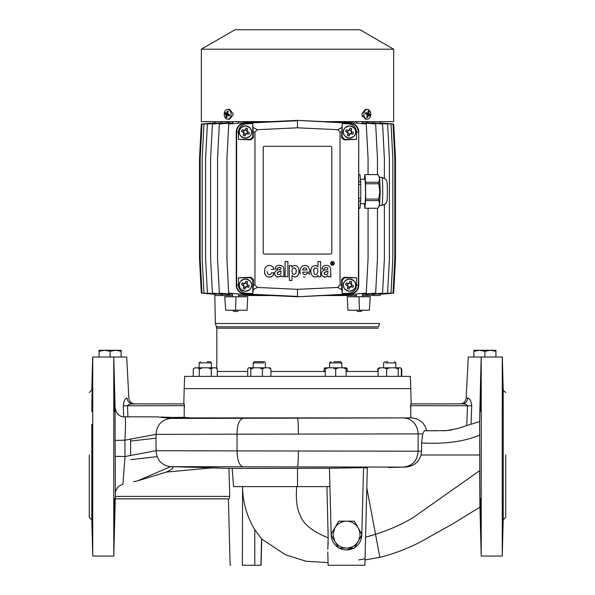 <?xml version="1.0" encoding="UTF-8"?>
<svg xmlns="http://www.w3.org/2000/svg" width="595" height="595" viewBox="0 0 595 595"><rect width="100%" height="100%" fill="white"/><g stroke="black" fill="none" stroke-linecap="round" stroke-linejoin="round"><path stroke-width="0.89" d="M99.082 351.281L99.082 350.291L115.616 350.291L110.105 351.281L104.594 350.291L99.082 351.281L99.082 357.03L92.738 357.03L92.738 556.065L113.779 556.065L113.779 357.03L115.088 407.627C116.062 413.317 118.933 416.411 123.701 416.909L123.277 405.76L184.42 405.656L184.368 407.991M121.127 351.281L115.616 350.291L121.127 350.291L121.127 357.03L113.823 357.03L126.705 357.03L128.855 398.077C129.36 401.625 131.398 403.559 134.968 403.879M92.738 357.03L113.779 357.03L110.105 357.03L110.105 351.281M364.787 179.177A12.309 0.647 90 0 1 364.854 179.117A12.309 0.647 90 0 1 365.501 191.426A12.309 0.647 90 0 1 364.854 203.735A12.309 0.647 90 0 1 364.787 203.676M364.393 179.177L364.809 174.61A16.838 0.885 90 0 1 364.854 174.58A16.838 0.885 90 0 1 364.899 174.61L365.59 182.256A16.838 0.885 90 0 1 365.642 183.773L365.642 199.072L378.725 199.072L379.788 191.426L378.725 183.773A16.838 0.885 -90 0 0 378.68 182.256C379.848 179.72 379.617 177.169 377.989 174.61L379.595 177.399L380.272 191.426L379.595 205.454L377.989 208.243C379.617 205.706 379.848 203.155 378.68 200.597L365.59 200.597L364.899 208.243A16.838 0.885 90 0 1 364.854 208.265A16.838 0.885 90 0 1 364.809 208.243L364.393 203.676M364.899 174.61L377.989 174.61A16.838 0.885 -90 0 0 377.944 174.58L364.854 174.58M358.74 184.413L360.763 184.413A16.838 0.885 -90 0 0 360.682 181.676L358.74 181.676M360.682 181.676L360.042 174.655L358.74 174.655M360.042 174.655A16.838 0.885 -90 0 0 359.96 174.58L358.74 174.58M358.74 208.265L359.96 208.265A16.838 0.885 -90 0 0 360.042 208.191L358.74 208.191M360.042 208.191L360.682 201.177L358.74 201.177M360.682 201.177A16.838 0.885 -90 0 0 360.763 198.44L358.74 198.44M360.763 198.44L360.763 184.413M365.642 199.072A16.838 0.885 90 0 1 365.59 200.597M378.725 183.773L365.642 183.773M365.59 182.256L378.68 182.256M364.899 208.243L377.989 208.243A16.838 0.885 -90 0 1 377.944 208.265L364.854 208.265M378.68 200.597A16.838 0.885 -90 0 0 378.725 199.072M473.873 351.281L473.873 350.291L490.406 350.291L484.895 351.281L479.384 350.291L473.873 351.281L473.873 357.03M495.918 351.281L490.406 350.291L495.918 350.291L495.918 357.03L481.221 357.03L481.221 556.065L502.262 556.065L502.262 357.03L468.295 357.03L466.145 398.077C465.64 401.625 463.602 403.559 460.032 403.879M502.254 357.03L484.895 357.03L484.895 351.281M297.5 328.202L378.167 328.202L216.833 328.202L215.36 323.516L214.825 295.537L232.511 295.537L214.825 295.537L214.832 294.309L201.311 293.127L199.518 258.788L199.518 158.352L201.311 124.02L214.832 122.89M209.804 361.671L207.149 361.671M206.852 362.898L205.454 362.898M330.798 361.671L329.578 362.898L331.043 361.671M400.167 367.799L395.846 367.799L395.846 362.898L385.396 362.898M386.259 361.671L387.851 361.671M347.309 371.473L347.309 369.026L346.498 367.799L341.828 367.799L341.828 362.898L329.578 362.898L329.578 367.799L329.578 362.898M335.699 361.671C342.021 361.671 342.021 361.671 335.699 361.671C329.385 361.671 329.385 361.671 335.699 361.671M333.825 361.671L340.355 361.671M205.275 362.898L199.154 362.898L200.374 361.671L199.154 362.898L199.154 367.799L211.404 367.799L211.404 362.898L205.275 362.898L211.404 362.898L210.176 361.671M263.63 362.898L253.172 362.898L253.172 367.799L265.422 367.799L265.422 362.898L264.202 361.671L255.835 361.671L262.767 361.671M216.409 326.826L378.591 326.826L379.64 323.516L215.36 323.516M183.803 403.879L184.205 388.617L410.795 388.617L184.205 388.617L184.629 376.375L410.372 376.375L411.197 403.879L462.308 403.879L410.721 403.879L410.855 417.891L190.318 417.891L184.153 417.355L184.279 403.879L132.692 403.879C130.112 403.938 128.371 404.526 127.479 405.656L127.925 416.946M338.042 367.799L333.356 367.799M392.068 367.799L384.065 367.799M247.728 296.756L247.081 310.233L225.676 310.233L224.746 296.756L247.728 296.756M271.372 295.537L238.64 295.537L271.372 295.537M401.268 376.375L401.744 376.375L401.744 369.026L400.896 368.268M386.609 376.375L398.226 376.375L398.226 369.026L395.184 367.799L389.658 367.799L386.609 369.026L386.609 376.375L262.41 376.375L270.911 376.375L270.911 369.026L268.687 367.799L264.641 367.799L262.41 369.026L262.41 376.375L250.733 376.375M199.266 376.375L211.285 376.375L211.285 369.026L208.138 367.799L202.419 367.799L199.266 369.026L199.266 376.375L193.256 376.375L193.256 369.026L194.833 367.799L193.256 369.026M217.227 376.375L247.691 376.375L247.691 369.026L248.502 367.799L249.982 367.799L250.8 369.026L250.8 376.375M207.35 367.799L201.147 367.799M194.104 368.268L195.889 367.799M216.446 368.268L216.074 367.799L210.794 367.799M343.382 367.799L346.112 367.799L346.112 369.026L343.382 367.799L338.429 367.799L335.699 369.026L332.969 367.799L328.016 367.799L325.287 369.026L324.907 367.799L324.089 369.026L324.089 371.473M347.309 369.026L346.112 368.268M377.699 371.473L377.699 369.026L378.554 368.268M398.226 369.026L399.037 367.799L400.517 367.799L401.335 369.026L401.335 376.375M386.609 369.026L384.385 367.799L380.339 367.799L378.115 369.026L378.115 376.375M378.115 369.026L378.926 367.799L380.339 367.799M346.112 369.026L346.112 376.375M335.699 369.026L335.699 376.375M325.287 369.026L325.287 376.375M217.301 376.375L217.301 369.026L215.725 367.799L212.861 367.799L211.285 369.026M199.266 369.026L197.689 367.799L194.833 367.799M215.725 367.799L217.301 369.026M268.687 367.799L270.093 367.799L270.911 369.026M262.41 369.026L259.368 367.799L253.842 367.799L250.8 369.026M199.154 362.898L199.154 367.799L202.932 367.799M330.24 367.799L326.387 367.799M383.596 367.799L383.596 362.898L383.596 367.799L382.139 367.799M389.725 367.799L395.846 367.799L389.725 367.799M389.658 367.799L384.385 367.799M399.037 367.799L395.184 367.799M329.578 367.799L341.828 367.799M328.016 367.799L325.287 367.799M338.429 367.799L332.969 367.799M212.861 367.799L208.138 367.799M202.419 367.799L197.689 367.799M253.842 367.799L249.982 367.799M264.641 367.799L259.368 367.799M384.824 361.671L383.596 362.898L384.824 361.671M253.172 362.898L254.4 361.671L255.835 361.671M377.111 295.537L362.489 295.537L380.175 295.537L380.175 294.309L393.682 293.127L395.482 258.788L395.482 158.352L393.682 124.02L380.168 122.89M356.36 295.537L323.628 295.537L356.36 295.537M359.44 310.233L347.919 310.233L347.272 296.756L370.254 296.756L369.324 310.233L359.44 310.233L358.993 296.756M235.561 310.233L236.007 296.756M228.584 109.547L229.514 109.361L233.032 113.578A4.901 3.466 -90 0 1 233.062 114.262A4.901 3.466 -90 0 1 233.032 114.947L229.514 119.164L227.654 119.164A4.901 3.466 90 0 1 226.509 118.888A4.901 3.466 90 0 1 224.189 114.262A4.901 3.466 90 0 1 227.654 109.361A4.901 3.466 90 0 1 228.792 109.636A4.901 3.466 90 0 1 231.113 114.262A4.901 3.466 90 0 1 227.654 119.164M201.355 49.199L235.032 29.75L359.968 29.75L393.645 49.199L201.355 49.199L201.355 121.611L271.365 121.611L238.245 121.611L238.245 123.187M367.346 109.361L365.486 109.361L361.968 113.578A4.901 3.466 90 0 0 361.938 114.262A4.901 3.466 90 0 0 361.968 114.947L365.486 119.164L367.346 119.164A4.901 3.466 -90 0 1 366.208 118.888A4.901 3.466 -90 0 1 363.887 114.262A4.901 3.466 -90 0 1 367.346 109.361A4.901 3.466 -90 0 1 368.491 109.636A4.901 3.466 -90 0 1 370.811 114.262A4.901 3.466 -90 0 1 367.346 119.164M368.989 111.302A10.212 5.675 169.5 0 0 368.603 111.094A10.212 5.675 169.5 0 0 368.193 110.908A10.412 6.047 120.2 0 1 367.792 113.176A10.412 2.447 -173.4 0 0 365.717 112.604A10.212 2.291 107 0 1 365.442 113.719A10.412 2.373 21.1 0 1 367.398 114.783A10.412 6.463 108.2 0 1 366.639 117.222L367.427 117.617A10.412 7.326 -54.8 0 0 368.536 115.348A10.412 1.16 13.7 0 1 369.904 115.921A10.212 9.513 -38.2 0 0 370.179 114.805A10.412 3.652 -165.9 0 0 368.937 113.734A10.412 7.75 -68.5 0 0 368.989 111.302L368.082 111.853M228.361 111.302A10.212 1.547 -145.8 0 0 227.959 111.094A10.212 1.547 -145.8 0 0 227.573 110.908A10.412 7.326 125.2 0 0 226.464 113.176A10.412 1.16 -166.3 0 1 225.096 112.604A10.212 9.513 141.8 0 0 224.813 113.719A10.412 3.652 14.1 0 0 226.063 114.783A10.412 7.75 111.5 0 0 226.011 117.222L226.807 117.617A10.412 6.047 -59.8 0 1 227.208 115.348A10.412 2.447 6.6 0 0 229.283 115.921A10.212 2.291 -73 0 1 229.558 114.805A10.412 2.373 -158.9 0 1 227.602 113.734A10.412 6.463 -71.8 0 1 228.361 111.302M214.825 122.838L214.825 121.611L232.905 121.611L232.905 123.656M229.172 293.989L229.172 294.592L212.422 293.127L210.623 258.788L210.623 158.352L212.422 124.02L229.172 122.555L227.565 122.696L229.172 122.555L229.172 123.158M222.701 294.027L222.701 294.466L207.395 293.127L205.602 258.788L205.602 158.352L207.395 124.02L221.593 122.778M215.784 294.161L201.973 293.127L200.173 258.788L200.173 158.352L201.973 124.02L215.784 122.987M218.35 294.086L203.973 293.127L202.174 258.788L202.174 158.352L203.973 124.02L218.35 123.061M222.701 122.682L222.701 123.12M238.245 122.362L238.461 123.165M252.265 294.637L252.265 295.187L228.725 293.127L226.933 258.788L226.933 158.352L228.725 124.02L252.265 121.96L252.265 122.503M229.172 294.592L227.565 294.451L229.172 294.592M221.593 294.369L222.701 294.466M232.578 310.233L233.798 311.46L237.353 311.46L238.573 310.233M356.427 310.233L357.647 311.46L361.202 311.46L362.422 310.233M205.602 208.57L205.602 211.27L205.602 208.57M343.434 132.023C343.084 129.122 345.122 127.085 349.555 125.895C353.988 127.085 356.026 129.122 355.676 132.023A6.121 6.121 -90 0 1 348.454 138.047A6.121 6.121 -90 0 1 343.828 129.851A6.121 6.121 -90 0 1 355.676 132.023C356.026 134.916 353.988 136.962 349.555 138.144C345.122 136.962 343.084 134.916 343.434 132.023M334.286 263.384A1.837 1.837 -179.9 0 1 332.449 265.214A1.837 1.837 -179.9 0 1 330.612 263.377M332.449 265.214A1.837 1.837 -179.9 0 1 330.612 263.377A1.837 1.837 -179.9 0 1 332.449 261.54A1.837 1.837 -179.9 0 1 334.286 263.377A1.837 1.837 -179.9 0 1 332.449 265.214M355.676 285.124C356.026 282.231 353.988 280.186 349.555 278.995C345.122 280.186 343.084 282.231 343.434 285.124A6.121 6.121 -90 0 1 350.656 279.1A6.121 6.121 -90 0 1 355.282 287.288A6.121 6.121 -90 0 1 343.434 285.124C343.084 288.017 345.122 290.062 349.555 291.245C353.988 290.062 356.026 288.017 355.676 285.124M239.324 285.124C238.974 282.223 241.012 280.186 245.445 278.995C249.878 280.186 251.916 282.223 251.566 285.124A6.121 6.121 -90 0 1 244.344 291.148A6.121 6.121 -90 0 1 239.718 282.952A6.121 6.121 -90 0 1 251.566 285.124C251.916 288.017 249.878 290.055 245.445 291.245C241.012 290.055 238.974 288.017 239.324 285.124M251.573 132.023C251.916 129.122 249.878 127.085 245.445 125.895C241.012 127.085 238.974 129.122 239.324 132.023A6.121 6.121 -90 0 1 246.546 125.999A6.121 6.121 -90 0 1 251.172 134.187A6.121 6.121 -90 0 1 239.324 132.023C238.974 134.916 241.012 136.954 245.445 138.144C249.878 136.954 251.916 134.916 251.573 132.023M346.245 129.814A11.268 5.638 110.7 0 0 345.918 130.647A11.268 5.638 110.7 0 0 345.613 131.488A11.446 0.997 -154.3 0 0 347.577 132.484L347.904 133.198A11.446 0.997 -74.3 0 0 347.346 135.333A11.268 5.638 20.7 0 0 349.02 135.965A11.446 0.997 115.7 0 0 350.016 133.994L350.73 133.674A11.446 0.997 -164.3 0 0 352.865 134.225A11.268 5.638 -69.3 0 0 353.199 133.399A11.268 5.638 -69.3 0 0 353.497 132.559A11.446 0.997 25.7 0 0 351.533 131.562L351.206 130.848A11.446 0.997 105.7 0 0 351.764 128.713A11.268 5.638 -159.3 0 0 350.091 128.081A11.446 0.997 -64.3 0 0 349.094 130.045L348.38 130.364A11.446 0.997 15.7 0 0 346.245 129.814L348.38 130.364M346.245 282.915A11.268 5.638 110.7 0 0 345.911 283.748A11.268 5.638 110.7 0 0 345.613 284.589A11.446 0.997 -154.3 0 0 347.577 285.585L347.904 286.299A11.446 0.997 -74.3 0 0 347.346 288.434A11.268 5.638 20.7 0 0 349.02 289.066A11.446 0.997 115.7 0 0 350.016 287.102L350.73 286.775A11.446 0.997 -164.3 0 0 352.865 287.325A11.268 5.638 -69.3 0 0 353.192 286.5A11.268 5.638 -69.3 0 0 353.497 285.659A11.446 0.997 25.7 0 0 351.533 284.663L351.206 283.949A11.446 0.997 105.7 0 0 351.757 281.814A11.268 5.638 -159.3 0 0 350.091 281.182A11.446 0.997 -64.3 0 0 349.094 283.146L348.38 283.473A11.446 0.997 15.7 0 0 346.245 282.915L348.38 283.473M242.135 282.915A11.268 5.638 110.7 0 0 241.808 283.741A11.268 5.638 110.7 0 0 241.503 284.581A11.446 0.997 -154.3 0 0 243.467 285.585L243.794 286.299A11.446 0.997 -74.3 0 0 243.236 288.434A11.268 5.638 20.7 0 0 244.909 289.058A11.446 0.997 115.7 0 0 245.906 287.095L246.62 286.775A11.446 0.997 -164.3 0 0 248.755 287.325A11.268 5.638 -69.3 0 0 249.089 286.5A11.268 5.638 -69.3 0 0 249.387 285.659A11.446 0.997 25.7 0 0 247.423 284.663L247.096 283.949A11.446 0.997 105.7 0 0 247.654 281.814A11.268 5.638 -159.3 0 0 245.98 281.182A11.446 0.997 -64.3 0 0 244.984 283.146L244.27 283.465A11.446 0.997 15.7 0 0 242.135 282.915L244.27 283.465M242.135 129.814A11.268 5.638 110.7 0 0 241.808 130.64A11.268 5.638 110.7 0 0 241.503 131.48A11.446 0.997 -154.3 0 0 243.474 132.484L243.794 133.198A11.446 0.997 -74.3 0 0 243.243 135.333A11.268 5.638 20.7 0 0 244.909 135.958A11.446 0.997 115.7 0 0 245.906 133.994L246.62 133.674A11.446 0.997 -164.3 0 0 248.755 134.225A11.268 5.638 -69.3 0 0 249.089 133.399A11.268 5.638 -69.3 0 0 249.387 132.559A11.446 0.997 25.7 0 0 247.423 131.562L247.104 130.848A11.446 0.997 105.7 0 0 247.654 128.713A11.268 5.638 -159.3 0 0 245.98 128.081A11.446 0.997 -64.3 0 0 244.984 130.045L244.27 130.364A11.446 0.997 15.7 0 0 242.135 129.814L244.27 130.364M334.1 263.384A1.651 1.651 0.1 0 0 332.449 261.726A1.651 1.651 -179.9 0 1 334.1 263.377A1.651 1.651 -179.9 0 1 332.449 265.035A1.651 1.651 -179.9 0 1 330.79 263.377A1.651 1.651 -179.9 0 1 332.449 261.726A1.651 1.651 0.1 0 0 330.79 263.377M347.577 132.484L348.291 132.871L347.904 133.198M350.016 133.994L350.403 133.287L350.73 133.674M347.577 285.585L348.291 285.972L347.904 286.299M350.016 287.102L350.403 286.388L350.73 286.775M243.467 285.585L244.181 285.964L243.794 286.299M245.906 287.095L246.293 286.388L246.62 286.775M243.474 132.484L244.181 132.863L243.794 133.198M245.906 133.994L246.293 133.287L246.62 133.674M330.56 268.256L330.939 276.787L328.276 276.787L327.927 275.663L326.372 276.839L324.617 277.069L322.155 275.805L321.412 273.737L322.111 271.491L323.702 270.338L327.384 269.572L327.912 268.866L327.473 267.72L325.963 267.378L324.818 267.81L324.342 269.052L321.902 269.052L323.085 266.285L325.138 265.422L327.629 265.437L329.682 266.515L330.56 268.256M327.927 268.68L327.473 267.72L325.963 267.378L324.818 267.81L324.342 269.052L321.902 269.052M330.939 276.787L328.276 276.787L327.927 275.663L326.082 276.943L323.881 276.913L321.992 275.597L321.412 273.737M330.612 274.302L330.597 275.18M310.783 271.075L311.185 268.486L312.382 266.478L315.357 265.4L316.957 265.891L317.961 266.947L317.961 261.54L320.638 261.54L320.638 276.757L318.072 276.757L318.072 275.329L316.302 276.965L313.55 276.824L311.616 274.853L310.813 271.811L311.616 274.853L313.55 276.824L316.302 276.965L318.072 275.329L318.072 276.757L320.638 276.757M309.772 273.596L309.645 274.012L309.772 273.596L307.072 273.462L305.934 274.585L304.543 274.704L303.153 273.737L302.662 272.16L309.891 272.16L302.662 272.16M309.898 271.759L309.631 269.453L308.574 267.162L307.065 265.816L305.384 265.325L303.19 265.668L301.472 266.917L300.349 268.858L299.947 271.32M299.999 272.235L299.962 271.781L299.999 272.235M300.14 273.09L300.058 272.666L300.14 273.09M300.363 273.886L300.237 273.499L300.363 273.886M303.413 276.965L303.785 277.062L303.413 276.965M304.171 277.136L304.573 277.181L304.171 277.136M304.997 277.196L304.573 277.181L304.997 277.196M309.645 274.012L309.497 274.384L309.645 274.012M299.092 271.394L298.623 274.228L297.441 276.132L294.577 277.151L291.974 275.485L291.974 280.476L289.349 280.476L289.349 265.697L291.847 265.697L291.885 267.118L293.61 265.571L296.102 265.615L297.649 266.686L298.742 268.769L298.973 272.874L297.441 276.132L294.577 277.151L291.974 275.485M283.696 268.144L284.083 276.682L281.413 276.682L281.071 275.552L279.509 276.734L277.753 276.965L275.299 275.693L274.555 273.633L275.254 271.387L277.077 270.145L280.52 269.468L281.071 268.576L280.617 267.616L279.107 267.274L277.962 267.705L277.486 268.94L275.046 268.94L276.028 266.359L277.984 265.37L280.766 265.333L282.818 266.411L283.696 268.144M281.071 268.576L280.617 267.616L279.107 267.274L277.962 267.705L277.486 268.94L275.046 268.94M284.083 276.682L281.413 276.682L281.071 275.552L279.226 276.831L277.025 276.809L275.135 275.485L274.555 273.633M283.748 274.198L283.741 275.076M274.02 272.8L273.96 273.246L274.02 272.8L271.454 272.8L270.732 274.228L269.111 274.704L267.683 273.715L267.133 271.588M271.365 269.52L273.968 269.416L271.365 269.52M264.373 271.439L264.961 274.295L266.277 276.065L268.204 277.032L270.45 277.069L272.748 275.872L273.96 273.246L273.164 275.351L271.424 276.787L268.947 277.151L266.858 276.482L265.325 274.964L264.485 272.748L265.11 267.772L267.185 265.734L270.16 265.34L272.822 266.798L273.968 269.416M327.934 272.302L327.555 273.886L326.543 274.674L324.565 274.444L324.193 272.77L327.934 271.052L327.934 272.302L327.934 271.052L324.699 272.19L324.096 273.343M317.975 271.305L316.875 274.332L315.328 274.592L314.16 273.707L313.706 269.639L314.517 268.233L315.789 267.81L317.47 268.851L317.975 271.305L317.47 268.851L315.789 267.81L314.086 268.732L313.543 271.335M302.684 270.004L303.532 268.315L304.945 267.728L306.358 268.293L307.102 270.004L302.684 270.004L303.532 268.315L304.945 267.728L306.358 268.293L307.102 270.004M294.294 274.444L292.703 273.722L291.892 271.558L292.383 268.866L293.9 267.817L295.581 268.449L296.34 270.755L295.931 273.261L294.294 274.444M291.885 271.313L292.495 268.68L294.161 267.81L295.834 268.814L296.362 271.528M281.071 272.19L280.699 273.782L279.68 274.563L277.709 274.34L277.329 272.666L281.071 270.948L281.071 272.19L281.071 270.948L277.843 272.086L277.233 273.239M356.755 123.187L356.755 121.611L323.635 121.611L393.645 121.611L393.645 49.199M362.124 115.824L362.37 116.583M228.792 118.888A4.901 3.466 90 0 0 231.113 114.262M362.095 123.656L362.095 121.611L380.175 121.611L380.175 122.838M342.735 122.503L342.735 121.96L366.267 124.02L368.067 158.352L368.067 174.58M356.539 123.165L356.755 122.362M365.828 123.158L365.828 122.555L382.578 124.02L384.377 158.352L384.377 177.965M372.299 123.12L372.299 122.682L387.598 124.02L389.398 158.352L389.398 258.788L387.598 293.127L372.299 294.466L372.299 294.027M376.65 123.061L391.027 124.02L392.826 158.352L392.826 258.788L391.027 293.127L376.65 294.086M379.216 122.987L393.027 124.02L394.827 158.352L394.827 258.788L393.027 293.127L379.216 294.161M365.523 113.392L367.792 113.176M366.699 113.34L366.602 113.883L368.937 113.734M366.602 113.883L370.179 114.805M367.301 115.177L368.536 115.348M366.736 116.97L367.427 117.617M226.011 117.222L226.918 116.665M228.302 115.177L228.398 114.634L226.063 114.783M228.398 114.634L224.813 113.719M227.699 113.348L226.464 113.176M228.264 111.555L227.573 110.908M229.477 115.133L227.208 115.348M332.85 263.421L333.081 264.544L332.516 263.57L332.003 264.544L332.003 262.097L332.873 262.216L332.85 263.421L333.029 262.737M365.828 293.989L365.828 294.592L382.578 293.127L384.377 258.788L384.377 204.888M362.095 122.83L375.653 124.02L377.453 158.352L377.453 174.58M362.489 294.28L375.653 293.127L377.453 258.788L377.453 208.265M342.735 294.637L342.735 295.187L366.267 293.127L368.067 258.788L368.067 208.265M232.511 294.28L219.347 293.127L217.547 258.788L217.547 158.352L219.347 124.02L232.905 122.83M205.602 193.263L205.602 196.938M205.602 203.059L205.602 214.081M205.602 220.209L205.602 223.884M358.74 132.023A9.185 9.185 0.1 0 0 349.986 122.845L297.5 120.383L245.014 122.845A9.185 9.185 0.1 0 0 236.26 132.023L236.26 285.124A9.185 9.185 0.1 0 0 245.014 294.302L297.5 296.756L349.986 294.302A9.185 9.185 0.1 0 0 358.74 285.124L358.74 132.023L358.391 285.124C357.93 290.293 355.118 293.231 349.972 293.945L297.5 296.756M297.5 120.383L349.972 123.195C355.111 123.901 357.915 126.839 358.391 132.023L356.539 132.031L356.539 139.371L344.133 139.892L341.575 137.549L342.207 123.544L348.73 123.857L349.986 122.845M341.768 289.601L341.575 279.591L344.133 277.255L356.539 277.776L356.539 285.109C356.108 289.906 353.504 292.636 348.73 293.29L342.207 293.595L341.768 289.601L337.7 287.445L297.5 289.334L297.5 296.407L245.028 293.945C239.889 293.246 237.085 290.3 236.609 285.124L236.609 132.023C237.07 126.854 239.882 123.909 245.028 123.195L297.5 120.74L297.5 127.813L337.7 129.695L341.768 127.546M348.73 123.857C353.504 124.511 356.108 127.241 356.539 132.031M337.7 129.695L340.035 132.142L340.035 284.998L337.7 287.445M348.73 293.29L349.986 294.302M297.5 289.334L257.293 287.445L253.232 289.601L252.793 293.595L246.27 293.29L245.014 294.302M246.27 293.29C241.496 292.636 238.893 289.906 238.461 285.109L238.461 277.776L250.867 277.255L253.425 279.591L253.232 289.601M253.425 285.012L254.965 284.998L254.965 132.142L257.293 129.695L297.5 127.813M246.27 123.857L252.793 123.544L253.425 137.549L250.867 139.892L238.461 139.371L238.461 132.031C238.893 127.241 241.496 124.511 246.27 123.857L245.014 122.845M253.232 127.546L257.293 129.695M342.207 123.544L342.207 136.924L344.654 139.371L356.539 139.371M331.794 252.838A1.227 1.227 -179.9 0 1 330.567 254.058L264.433 254.058A1.227 1.227 -179.9 0 1 263.206 252.838L263.206 147.5A1.227 1.227 -179.9 0 1 264.433 146.273L330.567 146.273A1.227 1.227 -179.9 0 1 331.794 147.5L331.794 252.838L331.794 147.5A1.227 1.227 0.1 0 0 330.567 146.273L264.433 146.273A1.227 1.227 0.1 0 0 263.206 147.5M291.974 280.476L289.349 280.476L289.349 265.697M287.906 276.675L285.131 276.675L285.131 261.465L287.906 261.465L287.906 276.675L285.131 276.675L285.131 261.465M254.965 284.998L257.293 287.445M342.207 293.595L342.207 280.223L344.654 277.776L356.539 277.776M252.793 293.595L252.793 280.223L250.346 277.776L238.461 277.776M252.793 123.544L252.793 136.924L250.346 139.371L238.461 139.371M317.961 266.947L317.961 261.54M291.847 265.697L291.847 267.118M351.533 131.562L353.497 132.559M351.764 128.713L351.206 130.848M349.094 130.045L350.091 128.081M347.941 132.321L345.613 131.488M347.346 135.333L348.268 133.035M349.853 133.637L349.02 135.965M352.865 134.225L350.567 133.31M351.533 284.663L353.497 285.659M351.757 281.814L351.206 283.949M349.094 283.146L350.091 281.182M347.941 285.421L345.613 284.589M347.346 288.434L348.261 286.136M349.853 286.738L349.02 289.066M352.865 287.325L350.567 286.411M247.423 284.663L249.387 285.659M247.654 281.814L247.096 283.949M244.984 283.146L245.98 281.182M243.831 285.421L241.503 284.581M243.236 288.434L244.158 286.136M245.742 286.731L244.909 289.058M248.755 287.325L246.456 286.411M247.423 131.562L249.387 132.559M247.654 128.713L247.104 130.848M244.984 130.045L245.98 128.081M243.831 132.321L241.503 131.48M243.243 135.333L244.158 133.035M245.742 133.63L244.909 135.958M248.755 134.225L246.456 133.31M351.169 131.726L350.842 131.012M351.05 130.275L349.592 129.717M349.258 130.409L348.544 130.729M347.807 130.521L347.257 131.986M348.06 133.771L349.518 134.321M351.303 133.518L351.861 132.06M351.169 284.827L350.842 284.113M351.05 283.376L349.592 282.818M349.258 283.51L348.544 283.83M347.807 283.629L347.249 285.087M348.06 286.872L349.518 287.422M351.303 286.619L351.853 285.161M247.059 284.827L246.732 284.113M246.94 283.376L245.482 282.818M245.147 283.51L244.433 283.83M243.697 283.622L243.147 285.087M243.95 286.872L245.408 287.422M247.193 286.619L247.751 285.154M247.059 131.726L246.739 131.012M246.947 130.275L245.482 129.717M245.147 130.409L244.433 130.729M243.697 130.521L243.147 131.986M243.95 133.771L245.408 134.321M247.193 133.518L247.751 132.053M332.181 264.544L332.003 262.097M333.081 264.544L332.181 263.57M332.776 263.176L332.181 263.25L332.181 262.395L332.776 262.492L332.776 263.176M332.181 262.395L332.85 262.93M89.28 455.011L89.28 517.479L89.28 455.011M505.72 455.011L505.72 517.479L505.72 455.011M333.029 534.63L334.836 541.368L330.946 534.63L338.719 521.153L354.278 521.153L362.058 534.63L354.278 548.099L338.719 548.099L334.836 541.368C337.529 545.682 341.418 547.921 346.498 548.099C351.615 547.906 355.505 545.66 358.168 541.368C360.555 536.876 360.555 532.384 358.168 527.891C355.475 523.578 351.586 521.332 346.498 521.153C341.418 521.339 337.529 523.578 334.836 527.891L333.029 534.63M353.772 548.099A15.314 15.314 0 0 1 346.498 549.936L353.772 548.099M361.805 535.069A15.314 15.314 0 0 1 354.531 547.66L355.059 547.326M361.418 538.088L361.797 535.195M92.225 390.803L92.18 391.622M92.113 393.206L91.987 397.356M92.314 400.889C91.913 415.109 91.779 415.109 91.905 400.889C92.307 386.661 92.441 386.661 92.314 400.889C91.913 415.109 91.779 415.109 91.905 400.889C92.307 386.661 92.441 386.661 92.314 400.889M114.203 400.889C114.604 415.109 114.738 415.109 114.612 400.889C114.218 386.661 114.076 386.661 114.203 400.889C114.604 415.109 114.738 415.109 114.612 400.889C114.218 386.661 114.076 386.661 114.203 400.889M92.314 509.141C92.441 523.362 92.307 523.362 91.905 509.141C91.779 494.928 91.913 494.928 92.314 509.141C92.441 523.362 92.307 523.362 91.905 509.141C91.779 494.928 91.913 494.928 92.314 509.141M114.203 509.141C114.076 523.362 114.218 523.362 114.612 509.141C114.738 494.928 114.604 494.928 114.203 509.141C114.076 523.362 114.218 523.362 114.612 509.141C114.738 494.928 114.604 494.928 114.203 509.141M502.686 400.889C502.559 386.661 502.693 386.661 503.095 400.889C503.221 415.109 503.087 415.109 502.686 400.889C502.559 386.661 502.693 386.661 503.095 400.889C503.221 415.109 503.087 415.109 502.686 400.889M503.058 399.215L502.916 394.113M114.56 511.469L114.396 516.988M114.344 518.267L114.292 519.353M114.27 519.673L114.21 520.164M502.842 517.858L502.864 517.36M480.388 400.889C480.262 415.109 480.396 415.109 480.797 400.889C480.924 386.661 480.782 386.661 480.388 400.889C480.262 415.109 480.396 415.109 480.797 400.889C480.924 386.661 480.782 386.661 480.388 400.889M480.388 509.141C480.782 523.362 480.924 523.362 480.797 509.141C480.396 494.928 480.262 494.928 480.388 509.141C480.782 523.362 480.924 523.362 480.797 509.141C480.396 494.928 480.262 494.928 480.388 509.141M503.095 509.141C502.693 523.362 502.559 523.362 502.686 509.141C503.087 494.928 503.221 494.928 503.095 509.141C502.693 523.362 502.559 523.362 502.686 509.141C503.087 494.928 503.221 494.928 503.095 509.141M410.855 417.891L170.639 418.441C161.669 419.631 156.805 424.942 156.039 434.357L237.033 434.179L237.033 450.898L421.572 451.203L421.074 455.011C418.464 462.642 413.094 466.673 404.972 467.112L388.245 467.484M366.26 467.863L367.182 467.908M471.731 405.626L471.723 405.76C471.203 401.015 469.916 398.457 467.863 398.077C467.402 401.625 465.55 403.559 462.308 403.879C459.281 403.879 459.281 403.879 462.308 403.879C464.888 403.938 466.629 404.526 467.521 405.656L466.74 425.618L465.349 426.057M479.674 470.66L479.942 507.104L479.585 421.572L481.177 357.03M410.639 408.103L410.58 405.656L471.723 405.76L471.009 424.272L458.314 428.274M184.153 417.355L171.538 417.43C168.727 417.601 168.43 417.943 170.639 418.441L190.318 417.891M426.697 430.743C424.622 422.926 419.557 418.649 411.495 417.913M428.697 430.743L437.689 430.743M443.915 430.735L445.447 430.676M446.109 430.639L451.798 429.932M157.11 456.648L130.751 459.623M130.766 441.029L156.039 438.173M128.319 404.779L129.494 404.362M130.729 404.079L131.361 403.975M171.538 417.43L161.014 417.036M242.931 418.263C239.13 419.743 237.16 425.046 237.033 434.179L418.106 433.896C417.965 425.596 412.082 418.136 403.693 417.98M404.972 467.112L403.693 467.105C412.685 465.833 417.489 460.523 418.106 451.188L418.106 433.896L422.748 433.874L424.354 430.743L446.495 430.609L457.652 428.482L479.711 421.528M457.652 428.482L457.034 428.668M450.251 430.192L448.332 430.445M130.617 439.11L130.617 455.473L125.01 456.521L124.89 440.181L130.617 439.11L156.039 434.357L156.039 450.72C156.805 460.143 161.669 465.454 170.639 466.644L137.438 480.909L133.555 481.69M124.727 460.27L124.995 457.034M132.692 403.879C129.45 403.559 127.598 401.625 127.137 398.077C125.084 398.457 123.797 401.015 123.277 405.76M150.163 416.85L157.593 416.887L170.639 418.441M115.088 407.627L115.125 440.412L124.89 440.181C125.709 425.373 125.738 417.645 124.987 417.006M422.748 433.874L421.572 442.933C438.991 444.041 462.293 442.747 479.756 434.99M421.572 451.203L421.572 442.933M480.418 399.409L480.797 389.859M114.649 498.32L114.694 499.242M115.125 440.412L115.408 493.315L113.779 556.065L115.274 498.855L228.398 498.855L230.139 565.25L230.674 565.25M403.693 467.105L242.931 466.815C239.197 465.454 237.234 460.151 237.033 450.898L156.039 450.72L130.617 455.473M421.074 455.011L479.63 455.011M363.567 467.834L367.316 467.923L366.803 487.87L375.512 534.273C390.737 529.386 403.566 523.63 414.008 516.995L479.674 470.667M365.739 537.173L375.512 534.273L379.848 557.337L375.519 534.295L368.067 536.534M366.929 482.902L366.84 486.435M328.15 542.521L328.061 544.693M327.815 549.304L328.172 537.843L326.93 486.606L296.63 486.606C295.812 499.324 296.875 508.584 299.821 514.392C302.669 523.54 312.115 531.357 328.172 537.843M254.786 529.706L254.786 565.25L242.381 565.25C226.591 565.25 226.591 565.25 242.381 565.25L242.559 486.606C242.708 502.002 246.784 516.363 254.786 529.706L261.763 539.025L285.213 554.659L305.994 561.249L328.061 562.617L328.128 565.25L327.786 552.011M329.928 486.606L233.575 486.606L232.184 468.444L228.926 468.377L229.737 496.401L229.313 498.454M229.73 496.899L229.737 496.401L115.326 496.401M91.905 498.119L91.853 498.603M91.816 500.239L91.808 501.02M228.889 498.855L115.274 498.855M115.177 456.328L125.01 456.521L122.949 484.077M242.931 466.815L170.639 466.644L218.045 467.96L170.639 466.644C174.752 467.082 173.309 468.897 166.317 472.08L137.43 480.916M361.827 534.228L363.567 467.648L329.444 468.25L232.184 468.444M366.803 487.87L364.876 565.25L328.128 565.25L328.061 562.617M337.938 547.318L338.466 547.66A15.314 15.314 0 0 1 331.199 535.069L331.586 538.096M346.498 549.936A15.314 15.314 0 0 1 339.232 548.099L340.504 548.716M327.823 553.543L327.904 556.756M327.934 557.783L327.957 558.675M365.055 558.266C364.683 558.898 362.578 559.434 358.748 559.88M297.5 468.444L297.5 486.606L296.63 486.606M228.926 468.377L210.362 467.893M211.642 467.908L166.317 472.08M122.942 484.174L119.097 486.033L117.617 487.476C115.876 490.525 115.162 492.169 115.475 492.4L115.408 493.315M254.786 565.25L261.079 565.25L261.763 539.025M329.444 468.153L331.177 534.228M260.915 565.25L261.607 538.683M382.711 191.426A14.087 0.736 -90 0 0 381.975 177.34L386.096 179.556C387.04 181.765 387.211 180.404 387.36 191.426C387.189 203.981 386.899 201.177 385.85 203.631L381.975 205.513A14.087 0.736 -90 0 0 382.711 191.426M217.301 371.473L247.691 371.473M270.911 371.473L325.287 371.473M346.112 371.473L378.115 371.473M356.539 285.109L358.74 285.124M238.461 285.109L236.26 285.124M238.461 132.031L236.26 132.023M341.575 132.135L340.035 132.142M341.575 285.012L340.035 284.998M253.425 132.135L254.965 132.142M342.207 136.924L341.575 137.549M344.133 139.892L344.654 139.371M344.133 277.255L344.654 277.776M342.207 280.223L341.575 279.591M252.793 280.223L253.425 279.591M250.867 277.255L250.346 277.776M250.867 139.892L250.346 139.371M252.793 136.924L253.425 137.549M89.28 517.479L91.794 519.866L91.794 424.391M502.336 357.03L503.206 390.164L503.206 519.866L505.72 517.479M467.863 398.077L466.145 398.077M297.5 418.196C298.036 419.326 298.333 424.637 298.4 434.112M127.137 398.077C129.42 398.077 129.42 398.077 127.137 398.077M297.5 466.889C298.036 465.759 298.333 460.448 298.4 450.973M360.451 179.177L364.921 179.177M379.565 177.34L381.975 177.34M360.451 203.676L364.921 203.676M379.565 205.513L381.975 205.513M395.846 362.898L394.626 361.671M341.828 362.898L340.6 361.671M216.833 328.202L216.833 368.588M229.514 109.361L227.654 109.361M232.511 293.461L232.511 296.756M356.36 293.997L356.36 296.756M238.64 293.997L238.64 296.756M362.489 293.461L362.489 296.756M89.28 392.551L91.794 390.164L92.664 357.03M505.72 392.551L503.206 390.164M365.01 559.917L379.848 557.337C397.899 552.807 414.901 545.704 430.862 536.05L452.364 524.136L479.942 507.104L481.221 556.065M152.223 416.835L123.106 416.812M156.485 416.864L157.593 416.887M424.347 430.743L429.166 430.743M446.503 430.609L442.368 430.743M444.361 430.721L443.751 430.735M503.206 519.866L502.262 556.065M91.794 519.866L92.738 556.065"/></g></svg>
